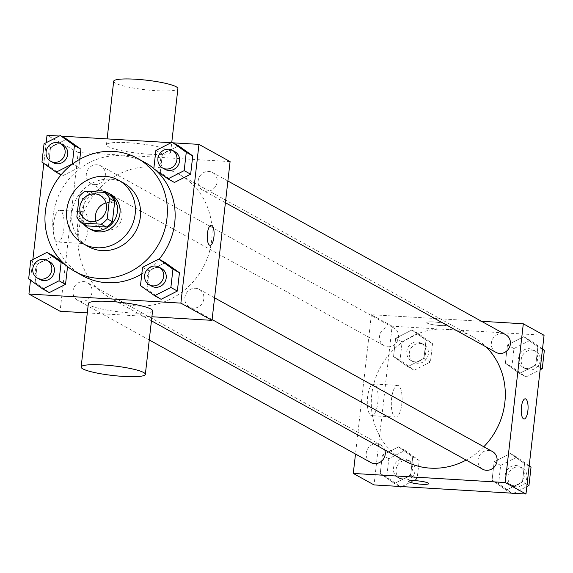 <?xml version="1.0" encoding="UTF-8"?>
<svg xmlns="http://www.w3.org/2000/svg" width="573" height="573" viewBox="0 0 573 573"><rect width="100%" height="100%" fill="white"/><g stroke="black" fill="none" stroke-linecap="round" stroke-linejoin="round"><path stroke-width="0.43" stroke-dasharray="2.87 2.15" d="M106.012 202.921A14.139 13.15 118.9 0 1 110.338 202.448A14.139 13.15 118.9 0 1 115.596 203.967A14.139 13.15 118.9 0 1 120.266 222.704A14.139 13.15 118.9 0 1 101.915 228.713A14.139 13.15 118.9 0 1 95.935 221.142M109.93 195.307L90.441 194.14L85.248 191.267M86.824 225.891A19.196 17.856 118.9 0 1 82.025 219.867L76.832 217.002M90.441 194.14A19.196 17.856 118.9 0 0 84.346 199.504L82.025 219.867M93.406 191.754A20.198 18.787 -61.1 0 0 83.558 224.086M91.193 229.709A20.198 18.787 118.9 0 1 82.863 206.803A20.198 18.787 118.9 0 1 103.233 192.191A20.198 18.787 118.9 0 1 110.747 194.362M84.346 199.504L79.153 196.639M123.754 183.095A36.357 33.814 -61.1 0 0 76.567 198.537A36.357 33.814 -61.1 0 0 88.564 246.712M159.086 259.211A64.627 60.122 118.9 0 1 141.81 273.958M82.662 275.763A64.627 60.122 118.9 0 1 55.989 202.477A64.627 60.122 118.9 0 1 121.182 155.713A64.627 60.122 118.9 0 1 145.227 162.653M153.822 168.512A64.627 60.122 118.9 0 1 155.842 170.267M142.57 267.312L149.052 270.9L165.289 262.642L149.052 270.9L146.967 289.229L161.113 299.299L146.967 289.229L140.478 285.641M30.741 260.622L37.224 264.21L53.461 255.952L37.224 264.21L35.139 282.539L49.285 292.61L35.139 282.539L28.65 278.951M67.614 266.022L67.55 266.617L67.614 266.022L63.324 262.971L67.614 266.022L65.229 264.705M173.247 142.842L171.134 142.72M61.418 136.152L59.306 136.03M46.177 142.706L43.813 163.434M32.862 259.54L30.498 280.269M155.877 150.477L162.367 154.065L178.604 145.807L162.367 154.065L160.275 172.394L174.428 182.465L160.275 172.394L153.793 168.806M44.049 143.78L50.539 147.368L66.776 139.117L50.539 147.368L48.447 165.704L62.6 175.775L78.838 167.517L79.776 159.301L78.838 167.517L72.506 164.021M153.005 166.901A70.773 65.831 118.9 0 1 179.335 174.507A70.773 65.831 118.9 0 1 202.684 268.293A70.773 65.831 118.9 0 1 110.833 298.361A70.773 65.831 118.9 0 1 81.624 218.112A70.773 65.831 118.9 0 1 153.005 166.901M87.297 312.887L151.902 316.754M230.095 161.607L78.157 152.511L60.072 311.261M83.644 281.579A10.099 9.39 118.9 0 1 87.404 282.668A10.099 9.39 118.9 0 1 90.735 296.048A10.099 9.39 118.9 0 1 77.627 300.338A10.099 9.39 118.9 0 1 73.459 288.892A10.099 9.39 118.9 0 1 83.644 281.579M195.472 288.276A10.099 9.39 118.9 0 1 199.232 289.358A10.099 9.39 118.9 0 1 202.563 302.745A10.099 9.39 118.9 0 1 189.455 307.035A10.099 9.39 118.9 0 1 185.287 295.582A10.099 9.39 118.9 0 1 195.472 288.276M208.78 171.442A10.099 9.39 118.9 0 1 212.54 172.523A10.099 9.39 118.9 0 1 215.871 185.91A10.099 9.39 118.9 0 1 202.763 190.2A10.099 9.39 118.9 0 1 198.595 178.747A10.099 9.39 118.9 0 1 208.78 171.442M94.695 184.592A10.099 9.39 -61.1 0 0 104.88 177.286A10.099 9.39 -61.1 0 0 100.712 165.833A10.099 9.39 -61.1 0 0 87.605 170.124A10.099 9.39 -61.1 0 0 90.935 183.503A10.099 9.39 -61.1 0 0 94.695 184.592M78.157 152.511L47.022 135.292M60.509 210.535A15.886 5.329 93.4 0 0 59.685 210.291A15.886 5.329 93.4 0 0 53.411 225.826A15.886 5.329 93.4 0 0 57.787 242.007A15.886 5.329 93.4 0 0 63.961 227.717A15.886 5.329 93.4 0 0 60.509 210.535M152.576 310.853A32.317 4.813 6.5 0 1 119.929 311.977A32.317 4.813 6.5 0 1 88.364 303.532M148.937 154.187A32.317 4.813 -173.5 0 0 170.661 152.11A32.317 4.813 -173.5 0 0 139.103 143.665A32.317 4.813 -173.5 0 0 106.449 144.79A32.317 4.813 -173.5 0 0 148.937 154.187M113.683 81.294A32.317 4.813 -173.5 0 0 156.171 90.692A32.317 4.813 -173.5 0 0 177.902 88.607M84.518 211.974A15.886 5.329 93.4 0 0 83.687 211.724A15.886 5.329 93.4 0 0 77.419 227.266A15.886 5.329 93.4 0 0 81.789 243.439A15.886 5.329 93.4 0 0 87.97 229.157A15.886 5.329 93.4 0 0 84.518 211.974M210.062 245.316L210.069 245.316A10.099 3.388 -86.6 0 1 210.062 245.316A10.099 3.388 -86.6 0 1 207.283 235.037A10.099 3.388 -86.6 0 1 211.272 225.153A10.099 3.388 -86.6 0 1 211.272 225.16L211.279 225.16M404.044 460.542A70.773 65.831 118.9 0 1 374.835 380.3A70.773 65.831 118.9 0 1 446.217 329.088A70.773 65.831 118.9 0 1 472.553 336.688A70.773 65.831 118.9 0 1 486.241 346.994M483.798 446.761A70.773 65.831 118.9 0 1 466.143 460.076M387.907 346.772A10.099 9.39 -61.1 0 0 398.092 339.467A10.099 9.39 -61.1 0 0 393.923 328.021A10.099 9.39 -61.1 0 0 380.816 332.304A10.099 9.39 -61.1 0 0 384.154 345.691A10.099 9.39 -61.1 0 0 387.907 346.772M482.667 469.215A10.099 9.39 118.9 0 1 478.498 457.77A10.099 9.39 118.9 0 1 488.683 450.457A10.099 9.39 118.9 0 1 492.443 451.545M495.982 352.381A10.099 9.39 118.9 0 1 491.813 340.935A10.099 9.39 118.9 0 1 501.998 333.622A10.099 9.39 118.9 0 1 505.751 334.711M370.838 462.526A10.099 9.39 118.9 0 1 366.67 451.073A10.099 9.39 118.9 0 1 376.855 443.767A10.099 9.39 118.9 0 1 380.615 444.856A10.099 9.39 118.9 0 1 384.77 449.884M481.492 321.288L371.368 314.699L355.496 454.038M380.25 473.427L394.396 483.505L410.633 475.246L412.725 456.917L398.572 446.84L382.334 455.098L380.25 473.427L394.396 483.505L410.633 475.246L412.725 456.917L398.572 446.84L382.334 455.098L380.25 473.427L386.732 477.015L400.885 487.093M505.386 363.282L519.539 373.36L535.776 365.101L537.861 346.772L523.715 336.695L507.477 344.953L505.386 363.282L519.539 373.36L535.776 365.101L537.861 346.772L523.715 336.695L507.477 344.953L505.386 363.282L511.875 366.87L526.021 376.948L540.138 369.771M544.071 335.277L392.125 326.18L374.04 484.923M492.078 480.117L506.224 490.194L522.461 481.936L524.553 463.607L510.4 453.537L494.162 461.788L492.078 480.117L506.224 490.194L522.461 481.936L524.553 463.607L510.4 453.537L494.162 461.788L492.078 480.117L498.56 483.705L512.713 493.783M393.558 356.592L407.711 366.67L423.948 358.411L426.033 340.083L411.887 330.005L395.649 338.263L393.558 356.592L407.711 366.67L423.948 358.411L426.033 340.083L411.887 330.005L395.649 338.263L393.558 356.592L400.047 360.181L414.193 370.258L430.43 362L432.522 343.671L418.369 333.593L402.131 341.852L400.047 360.181M392.125 326.18L371.368 314.699M374.484 384.204A15.886 5.329 93.4 0 0 373.653 383.953A15.886 5.329 93.4 0 0 367.386 399.496A15.886 5.329 93.4 0 0 371.755 415.669A15.886 5.329 93.4 0 0 377.929 401.387A15.886 5.329 93.4 0 0 374.484 384.204M440.064 325.528A10.099 1.504 -173.5 0 0 446.854 324.877A10.099 1.504 -173.5 0 0 436.991 322.241A10.099 1.504 -173.5 0 0 426.792 322.592A10.099 1.504 -173.5 0 0 440.064 325.528A10.099 1.504 -173.5 0 0 446.854 324.884A10.099 1.504 -173.5 0 0 436.991 322.248A10.099 1.504 -173.5 0 0 426.792 322.599A10.099 1.504 -173.5 0 0 440.064 325.536M408.707 481.334L408.707 481.334A10.099 1.504 6.5 0 1 415.497 480.683A10.099 1.504 6.5 0 1 428.769 483.619L428.769 483.626M398.493 385.643A15.886 5.329 93.4 0 0 397.662 385.393A15.886 5.329 93.4 0 0 391.395 400.928A15.886 5.329 93.4 0 0 395.764 417.108A15.886 5.329 93.4 0 0 401.938 402.826A15.886 5.329 93.4 0 0 398.493 385.643M524.037 418.985L524.037 418.985A10.099 3.388 -86.6 0 1 521.258 408.699A10.099 3.388 -86.6 0 1 525.24 398.822A10.099 3.388 -86.6 0 1 525.248 398.822L525.24 398.822M417.416 342.002A10.099 9.39 118.9 0 1 421.169 343.091A10.099 9.39 118.9 0 1 424.507 356.47A10.099 9.39 118.9 0 1 411.393 360.761A10.099 9.39 118.9 0 1 407.231 349.308A10.099 9.39 118.9 0 1 417.416 342.002M414.193 370.258L407.711 366.67M430.43 362L423.948 358.411M432.522 343.671L426.033 340.083M418.369 333.593L411.887 330.005M402.131 341.852L395.649 338.263M420.009 343.442A10.099 9.39 118.9 0 1 423.769 344.523A10.099 9.39 118.9 0 1 427.1 357.91A10.099 9.39 118.9 0 1 413.993 362.193A10.099 9.39 118.9 0 1 409.824 350.748A10.099 9.39 118.9 0 1 420.009 343.442M401.866 486.592L417.123 478.835L419.207 460.506L405.061 450.428L388.823 458.687L386.732 477.015M404.101 458.837A10.099 9.39 118.9 0 1 407.861 459.926A10.099 9.39 118.9 0 1 411.192 473.305A10.099 9.39 118.9 0 1 398.085 477.596A10.099 9.39 118.9 0 1 393.916 466.143A10.099 9.39 118.9 0 1 404.101 458.837M399.753 486.463L394.396 483.505M417.123 478.835L410.633 475.246M419.207 460.506L412.725 456.917M405.061 450.428L398.572 446.84M388.823 458.687L382.334 455.098M406.694 460.277A10.099 9.39 118.9 0 1 410.454 461.358A10.099 9.39 118.9 0 1 413.785 474.745A10.099 9.39 118.9 0 1 400.677 479.035A10.099 9.39 118.9 0 1 396.509 467.582A10.099 9.39 118.9 0 1 406.694 460.277M542.502 349.043L530.197 340.283L513.96 348.542L511.875 366.87M529.244 348.692A10.099 9.39 118.9 0 1 532.997 349.781A10.099 9.39 118.9 0 1 536.335 363.16A10.099 9.39 118.9 0 1 523.221 367.451A10.099 9.39 118.9 0 1 519.059 356.005A10.099 9.39 118.9 0 1 529.244 348.692M526.021 376.948L519.539 373.36M540.382 367.651L535.776 365.101M542.466 349.322L537.861 346.772M530.197 340.283L523.715 336.695M513.96 348.542L507.477 344.953M531.837 350.132A10.099 9.39 118.9 0 1 535.597 351.213A10.099 9.39 118.9 0 1 538.928 364.6A10.099 9.39 118.9 0 1 525.821 368.89A10.099 9.39 118.9 0 1 521.652 357.437A10.099 9.39 118.9 0 1 531.837 350.132M513.695 493.281L526.823 486.606M529.187 465.878L516.889 457.125L500.652 465.376L498.56 483.705M515.929 465.527A10.099 9.39 118.9 0 1 519.69 466.615A10.099 9.39 118.9 0 1 523.02 479.995A10.099 9.39 118.9 0 1 509.913 484.285A10.099 9.39 118.9 0 1 505.744 472.84A10.099 9.39 118.9 0 1 515.929 465.527M511.582 493.152L506.224 490.194M527.067 484.486L522.461 481.936M529.158 466.157L524.553 463.607M516.889 457.125L510.4 453.537M500.652 465.376L494.162 461.788M518.522 466.966A10.099 9.39 118.9 0 1 522.282 468.048A10.099 9.39 118.9 0 1 525.613 481.435A10.099 9.39 118.9 0 1 512.506 485.725A10.099 9.39 118.9 0 1 508.337 474.272A10.099 9.39 118.9 0 1 518.522 466.966M53.31 162.696A10.099 9.39 118.9 0 1 49.142 151.243A10.099 9.39 118.9 0 1 59.327 143.938A10.099 9.39 118.9 0 1 63.087 145.019M50.539 147.368L48.447 165.704L61.025 174.901M62.6 175.775L78.838 167.517M48.447 165.704L41.965 162.116M40.003 279.531A10.099 9.39 118.9 0 1 35.834 268.078A10.099 9.39 118.9 0 1 46.019 260.772A10.099 9.39 118.9 0 1 49.779 261.854M37.224 264.21L35.139 282.539M165.139 169.386A10.099 9.39 118.9 0 1 160.97 157.933A10.099 9.39 118.9 0 1 171.155 150.627A10.099 9.39 118.9 0 1 174.915 151.716M162.367 154.065L160.275 172.394M151.831 286.221A10.099 9.39 118.9 0 1 147.662 274.768A10.099 9.39 118.9 0 1 157.847 267.462A10.099 9.39 118.9 0 1 161.607 268.551M149.052 270.9L146.967 289.229M86.344 220.096L101.915 228.713M100.031 195.357L115.596 203.967M170.661 152.11L171.771 142.398M106.449 144.79L107.122 138.888M83.687 211.724L59.685 210.291M81.789 243.439L57.787 242.007M472.553 336.688L179.335 174.507M151.444 320.823L110.833 298.361M90.935 183.503L384.154 345.691M100.712 165.833L393.923 328.021M214.574 297.845L199.232 289.358M212.103 319.562L189.455 307.035M227.882 181.011L212.54 172.523M225.411 202.727L202.763 190.2M380.615 444.856L87.404 282.668M149.259 339.968L77.627 300.338M397.662 385.393L373.653 383.953M395.764 417.108L371.755 415.669M423.769 344.523L421.169 343.091M413.993 362.193L411.393 360.761M410.454 461.358L407.861 459.926M400.677 479.035L398.085 477.596M535.597 351.213L532.997 349.781M525.821 368.89L523.221 367.451M522.282 468.048L519.69 466.615M512.506 485.725L509.913 484.285"/><path stroke-width="0.86" d="M95.935 221.142A14.139 13.15 118.9 0 1 106.012 202.921M94.767 193.839A14.139 13.15 118.9 0 1 100.031 195.357A14.139 13.15 118.9 0 1 104.694 214.094A14.139 13.15 118.9 0 1 86.344 220.096A14.139 13.15 118.9 0 1 80.507 204.067A14.139 13.15 118.9 0 1 94.767 193.839M79.153 196.639L76.832 217.002A19.196 17.856 118.9 0 0 81.631 223.019L101.12 224.186A19.196 17.856 118.9 0 0 107.223 218.814L109.543 198.459A19.196 17.856 118.9 0 0 104.737 192.435L85.248 191.267A19.196 17.856 118.9 0 0 79.153 196.639M107.223 218.814L112.408 221.687L114.729 201.324L109.543 198.459M114.729 201.324A19.196 17.856 118.9 0 0 109.93 195.307L104.737 192.435M112.408 221.687A19.196 17.856 118.9 0 1 106.313 227.058L101.12 224.186M81.631 223.019L86.824 225.891L106.313 227.058M83.558 224.086A20.198 18.787 -61.1 0 0 88.6 228.269A20.198 18.787 -61.1 0 0 117.372 211.731A20.198 18.787 -61.1 0 0 108.154 192.922A20.198 18.787 -61.1 0 0 93.406 191.754M108.154 192.922L110.747 194.362A20.198 18.787 118.9 0 1 119.965 213.17A20.198 18.787 118.9 0 1 91.193 229.709L88.6 228.269M135.156 214.08A36.357 33.814 -61.1 0 0 118.568 180.223A36.357 33.814 -61.1 0 0 71.381 195.665A36.357 33.814 -61.1 0 0 83.372 243.847A36.357 33.814 -61.1 0 0 135.156 214.08M83.372 243.847L88.564 246.712A36.357 33.814 -61.1 0 0 140.349 216.952A36.357 33.814 -61.1 0 0 123.754 183.095L118.568 180.223M166.936 218.542A64.627 60.122 -61.1 0 0 137.441 158.349A64.627 60.122 -61.1 0 0 53.554 185.802A64.627 60.122 -61.1 0 0 74.877 271.459A64.627 60.122 -61.1 0 0 166.936 218.542M155.842 170.267A64.627 60.122 118.9 0 1 174.722 222.847A64.627 60.122 118.9 0 1 159.086 259.211M141.81 273.958A64.627 60.122 118.9 0 1 82.662 275.763L74.877 271.459M137.441 158.349L145.227 162.653A64.627 60.122 118.9 0 1 153.822 168.512M154.631 295.718L161.113 299.299L177.351 291.048L179.442 272.719L165.289 262.642L158.807 259.053L142.57 267.312L140.478 285.641L154.631 295.718L170.869 287.46L172.953 269.131L158.807 259.053M42.803 289.021L49.285 292.61L65.523 284.358L67.55 266.617L65.523 284.358L59.04 280.77L61.125 262.434L46.979 252.364L30.741 260.622L28.65 278.951L42.803 289.021L59.04 280.77M53.461 255.952L63.324 262.971L53.461 255.952L46.979 252.364M30.498 280.269L28.929 294.035L180.875 303.124L198.96 144.382L173.247 142.842M171.134 142.72L61.418 136.152M59.306 136.03L47.022 135.292L46.177 142.706M43.813 163.434L32.862 259.54M167.939 178.876L174.428 182.465L190.666 174.213L192.75 155.885L178.604 145.807L172.115 142.219L155.877 150.477L153.793 168.806L167.939 178.876L184.177 170.625L186.268 152.296L172.115 142.219M74.44 145.599L80.922 149.188L79.776 159.301L80.922 149.188L66.776 139.117L60.287 135.529L44.049 143.78L41.965 162.116L56.111 172.187L72.348 163.935L74.44 145.599L60.287 135.529M151.902 316.754L212.01 320.35L230.095 161.607L198.96 144.382M212.01 320.35L180.875 303.124M211.272 225.16A10.099 3.388 -86.6 0 1 211.795 225.318A10.099 3.388 -86.6 0 1 213.994 236.241A10.099 3.388 -86.6 0 1 210.069 245.316A10.099 3.388 -86.6 0 1 207.29 235.037A10.099 3.388 -86.6 0 1 211.279 225.16A10.099 3.388 -86.6 0 1 211.802 225.318A10.099 3.388 -86.6 0 1 213.994 236.234A10.099 3.388 -86.6 0 1 210.069 245.316M28.929 294.035L60.072 311.261L87.297 312.887M81.13 367.035L88.364 303.532A32.317 4.813 6.5 0 1 110.095 301.448A32.317 4.813 6.5 0 1 152.576 310.853L145.341 374.348A32.317 4.813 6.5 0 1 112.688 375.473A32.317 4.813 6.5 0 1 81.13 367.035A32.317 4.813 6.5 0 1 102.853 364.951A32.317 4.813 6.5 0 1 145.341 374.348M171.771 142.398L177.902 88.607A32.317 4.813 -173.5 0 0 146.337 80.17A32.317 4.813 -173.5 0 0 113.683 81.294L107.122 138.888M486.241 346.994A70.773 65.831 118.9 0 1 483.798 446.761M466.143 460.076A70.773 65.831 118.9 0 1 404.044 460.542L151.444 320.823M214.574 297.845L492.443 451.545A10.099 9.39 118.9 0 1 495.774 464.925A10.099 9.39 118.9 0 1 482.667 469.215L212.103 319.562M227.882 181.011L505.751 334.711A10.099 9.39 118.9 0 1 509.089 348.09A10.099 9.39 118.9 0 1 495.982 352.381L225.411 202.727M384.77 449.884A10.099 9.39 118.9 0 1 381.761 461A10.099 9.39 118.9 0 1 370.838 462.526L149.259 339.968M355.496 454.038L353.283 473.441L505.221 482.538L523.307 323.795L481.492 321.288M353.283 473.441L374.04 484.923L525.978 494.019L505.221 482.538M525.978 494.019L544.071 335.277L523.307 323.795M525.248 398.822A10.099 3.388 -86.6 0 1 525.77 398.98A10.099 3.388 -86.6 0 1 527.969 409.903A10.099 3.388 -86.6 0 1 524.044 418.985A10.099 3.388 -86.6 0 1 521.265 408.699A10.099 3.388 -86.6 0 1 525.248 398.822A10.099 3.388 -86.6 0 1 525.778 398.98A10.099 3.388 -86.6 0 1 527.962 409.903A10.099 3.388 -86.6 0 1 524.037 418.985M415.497 480.69A10.099 1.504 6.5 0 1 428.769 483.626A10.099 1.504 6.5 0 1 418.569 483.977A10.099 1.504 6.5 0 1 408.707 481.334A10.099 1.504 6.5 0 1 415.497 480.69M428.769 483.619A10.099 1.504 6.5 0 1 418.569 483.97A10.099 1.504 6.5 0 1 408.707 481.334M399.753 486.463L400.885 487.093L401.866 486.592M540.138 369.771L542.259 368.69L544.35 350.361L542.502 349.043M542.259 368.69L540.382 367.651M544.35 350.361L542.466 349.322M511.582 493.152L512.713 493.783L513.695 493.281M526.823 486.606L528.951 485.524L531.035 467.196L529.187 465.878M528.951 485.524L527.067 484.486M531.035 467.196L529.158 466.157M60.494 143.587L63.087 145.019A10.099 9.39 118.9 0 1 66.418 158.406A10.099 9.39 118.9 0 1 53.31 162.696L50.718 161.257A10.099 9.39 118.9 0 1 46.549 149.811A10.099 9.39 118.9 0 1 56.734 142.498A10.099 9.39 118.9 0 1 60.494 143.587A10.099 9.39 118.9 0 1 63.825 156.966A10.099 9.39 118.9 0 1 50.718 161.257M61.025 174.901L56.111 172.187M80.922 149.188L66.776 139.117M47.179 260.421L49.779 261.854A10.099 9.39 118.9 0 1 53.11 275.241A10.099 9.39 118.9 0 1 40.003 279.531L37.403 278.091A10.099 9.39 118.9 0 1 33.241 266.646A10.099 9.39 118.9 0 1 43.426 259.333A10.099 9.39 118.9 0 1 47.179 260.421A10.099 9.39 118.9 0 1 50.51 273.801A10.099 9.39 118.9 0 1 37.403 278.091M49.285 292.61L65.523 284.358M65.229 264.705L61.125 262.434M172.323 150.276L174.915 151.716A10.099 9.39 118.9 0 1 178.246 165.096A10.099 9.39 118.9 0 1 165.139 169.386L162.546 167.953A10.099 9.39 118.9 0 1 158.377 156.501A10.099 9.39 118.9 0 1 168.562 149.195A10.099 9.39 118.9 0 1 172.323 150.276A10.099 9.39 118.9 0 1 175.653 163.663A10.099 9.39 118.9 0 1 162.546 167.953M174.428 182.465L190.666 174.213L184.177 170.625M190.666 174.213L192.75 155.885L186.268 152.296M192.75 155.885L178.604 145.807M159.008 267.111L161.607 268.551A10.099 9.39 118.9 0 1 164.938 281.93A10.099 9.39 118.9 0 1 151.831 286.221L149.231 284.788A10.099 9.39 118.9 0 1 145.069 273.335A10.099 9.39 118.9 0 1 155.254 266.03A10.099 9.39 118.9 0 1 159.008 267.111A10.099 9.39 118.9 0 1 162.338 280.498A10.099 9.39 118.9 0 1 149.231 284.788M161.113 299.299L177.351 291.048L170.869 287.46M177.351 291.048L179.442 272.719L172.953 269.131M179.442 272.719L165.289 262.642"/></g></svg>
